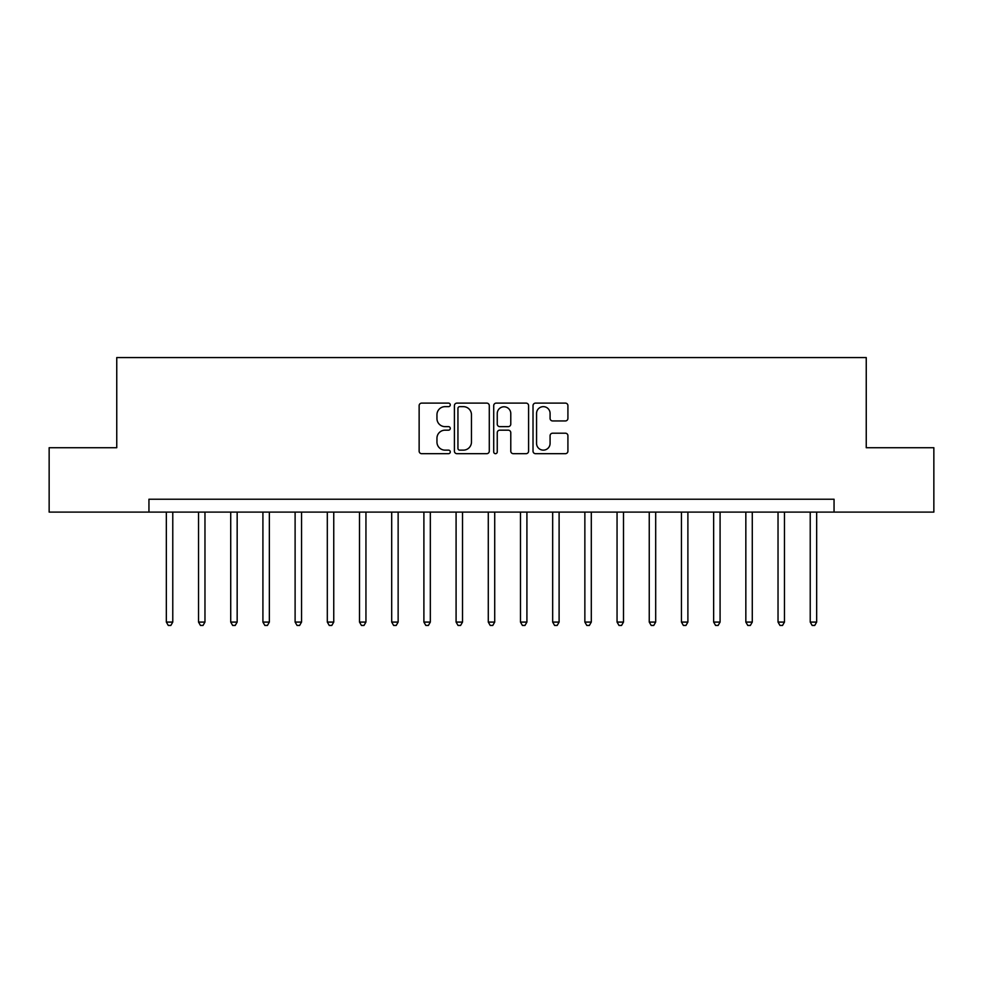 <?xml version="1.0" encoding="UTF-8"?>
<svg xmlns="http://www.w3.org/2000/svg" width="983" height="983" viewBox="0 0 983 983"><rect width="100%" height="100%" fill="white"/><g stroke="black" fill="none" stroke-linecap="round" stroke-linejoin="round"><path stroke-width="1.47" d="M450.288 404.885A1.769 1.769 0 0 0 448.518 403.116L421.658 403.116A2.531 2.531 0 0 0 419.139 405.647L419.139 451.148A2.531 2.531 0 0 0 421.658 453.679L448.518 453.679A1.769 1.769 0 0 0 450.288 451.91A1.769 1.769 0 0 0 448.518 450.14L445.041 450.14A8.085 8.085 0 0 1 436.956 442.055L436.956 438.258A8.085 8.085 0 0 1 445.041 430.173L448.518 430.173A1.769 1.769 0 0 0 450.288 428.404A1.769 1.769 0 0 0 448.518 426.634L445.041 426.634A8.085 8.085 0 0 1 436.956 418.537L436.956 414.752A8.085 8.085 0 0 1 445.041 406.655L448.518 406.655A1.769 1.769 0 0 0 450.288 404.885M565.385 420.945A2.531 2.531 0 0 0 567.916 418.414L567.916 405.647A2.531 2.531 0 0 0 565.385 403.116L535.551 403.116A2.531 2.531 0 0 0 533.019 405.647L533.019 451.148A2.531 2.531 0 0 0 535.551 453.679L565.385 453.679A2.531 2.531 0 0 0 567.916 451.148L567.916 435.727A2.531 2.531 0 0 0 565.385 433.208L552.618 433.208A2.531 2.531 0 0 0 550.087 435.727L550.087 443.382A6.758 6.758 0 0 1 543.329 450.14A6.758 6.758 0 0 1 536.558 443.382L536.558 413.425A6.758 6.758 0 0 1 543.329 406.655A6.758 6.758 0 0 1 550.087 413.425L550.087 418.414A2.531 2.531 0 0 0 552.618 420.945L565.385 420.945M148.949 512.106L49.15 512.106L49.15 447.72L116.756 447.72L116.756 357.566L866.244 357.566L866.244 447.72L933.85 447.72L933.85 512.106L834.051 512.106L834.051 499.229L148.949 499.229L148.949 512.106L834.051 512.106M489.288 405.647A2.531 2.531 0 0 0 486.757 403.116L456.923 403.116A2.531 2.531 0 0 0 454.404 405.647L454.404 451.148A2.531 2.531 0 0 0 456.923 453.679L486.757 453.679A2.531 2.531 0 0 0 489.288 451.148L489.288 405.647M496.243 403.116L526.077 403.116A2.531 2.531 0 0 1 528.596 405.647L528.596 451.148A2.531 2.531 0 0 1 526.077 453.679L513.31 453.679A2.531 2.531 0 0 1 510.779 451.148L510.779 432.692A2.531 2.531 0 0 0 508.248 430.173L499.782 430.173A2.531 2.531 0 0 0 497.251 432.692L497.251 451.91A1.769 1.769 0 0 1 495.481 453.679A1.769 1.769 0 0 1 493.712 451.91L493.712 405.647A2.531 2.531 0 0 1 496.243 403.116M459.712 406.655A1.769 1.769 0 0 0 457.943 408.424L457.943 448.371A1.769 1.769 0 0 0 459.712 450.14L463.374 450.14A8.085 8.085 0 0 0 471.459 442.055L471.459 414.752A8.085 8.085 0 0 0 463.374 406.655L459.712 406.655M510.779 413.548A6.758 6.758 0 0 0 504.009 406.79A6.758 6.758 0 0 0 497.251 413.548L497.251 424.103A2.531 2.531 0 0 0 499.782 426.634L508.248 426.634A2.531 2.531 0 0 0 510.779 424.103L510.779 413.548M166.336 512.106L166.336 622.079L172.775 622.079L172.775 512.106M172.775 622.079L170.845 625.434L168.265 625.434L166.336 622.079M198.529 512.106L198.529 622.079L204.968 622.079L204.968 512.106M204.968 622.079L203.039 625.434L200.458 625.434L198.529 622.079M230.722 512.106L230.722 622.079L237.161 622.079L237.161 512.106M237.161 622.079L235.232 625.434L232.652 625.434L230.722 622.079M262.916 512.106L262.916 622.079L269.354 622.079L269.354 512.106M269.354 622.079L267.425 625.434L264.857 625.434L262.916 622.079M295.109 512.106L295.109 622.079L301.548 622.079L301.548 512.106M301.548 622.079L299.618 625.434L297.05 625.434L295.109 622.079M327.314 512.106L327.314 622.079L333.753 622.079L333.753 512.106M333.753 622.079L331.812 625.434L329.244 625.434L327.314 622.079M359.508 512.106L359.508 622.079L365.946 622.079L365.946 512.106M365.946 622.079L364.005 625.434L361.437 625.434L359.508 622.079M391.701 512.106L391.701 622.079L398.14 622.079L398.14 512.106M398.14 622.079L396.21 625.434L393.63 625.434L391.701 622.079M423.894 512.106L423.894 622.079L430.333 622.079L430.333 512.106M430.333 622.079L428.404 625.434L425.823 625.434L423.894 622.079M456.087 512.106L456.087 622.079L462.526 622.079L462.526 512.106M462.526 622.079L460.597 625.434L458.017 625.434L456.087 622.079M488.281 512.106L488.281 622.079L494.719 622.079L494.719 512.106M494.719 622.079L492.79 625.434L490.21 625.434L488.281 622.079M520.474 512.106L520.474 622.079L526.913 622.079L526.913 512.106M526.913 622.079L524.983 625.434L522.403 625.434L520.474 622.079M552.667 512.106L552.667 622.079L559.106 622.079L559.106 512.106M559.106 622.079L557.177 625.434L554.596 625.434L552.667 622.079M584.86 512.106L584.86 622.079L591.299 622.079L591.299 512.106M591.299 622.079L589.37 625.434L586.79 625.434L584.86 622.079M617.054 512.106L617.054 622.079L623.492 622.079L623.492 512.106M623.492 622.079L621.563 625.434L618.995 625.434L617.054 622.079M649.247 512.106L649.247 622.079L655.686 622.079L655.686 512.106M655.686 622.079L653.756 625.434L651.188 625.434L649.247 622.079M681.452 512.106L681.452 622.079L687.891 622.079L687.891 512.106M687.891 622.079L685.95 625.434L683.382 625.434L681.452 622.079M713.646 512.106L713.646 622.079L720.084 622.079L720.084 512.106M720.084 622.079L718.143 625.434L715.575 625.434L713.646 622.079M745.839 512.106L745.839 622.079L752.278 622.079L752.278 512.106M752.278 622.079L750.348 625.434L747.768 625.434L745.839 622.079M778.032 512.106L778.032 622.079L784.471 622.079L784.471 512.106M784.471 622.079L782.542 625.434L779.961 625.434L778.032 622.079M810.225 512.106L810.225 622.079L816.664 622.079L816.664 512.106M816.664 622.079L814.735 625.434L812.155 625.434L810.225 622.079"/></g></svg>
